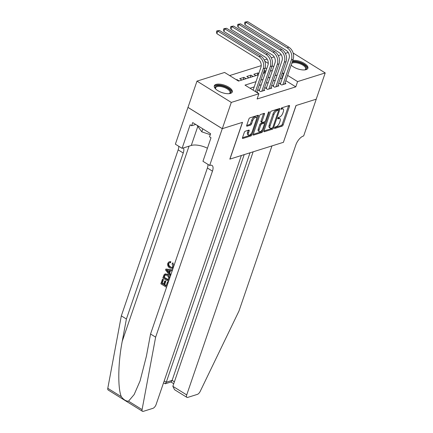 <?xml version="1.0" encoding="UTF-8"?>
<svg xmlns="http://www.w3.org/2000/svg" width="433" height="433" viewBox="0 0 433 433"><rect width="100%" height="100%" fill="white"/><g stroke="black" fill="none" stroke-linecap="round" stroke-linejoin="round"><path stroke-width="0.65" d="M274.533 127.87A0.839 0.373 121.8 0 0 274.571 128.433A0.839 0.373 121.8 0 0 274.766 128.444L282.105 126.138A1.196 0.53 121.8 0 0 283.15 124.888L289.504 106.329A1.196 0.53 121.8 0 0 289.444 105.528A1.196 0.53 121.8 0 0 289.168 105.511L281.829 107.817A0.839 0.373 121.8 0 0 281.098 108.688A0.839 0.373 121.8 0 0 281.141 109.251A0.839 0.373 121.8 0 0 281.336 109.262L282.284 108.964A3.827 1.7 121.8 0 1 283.171 109.013A3.827 1.7 121.8 0 1 283.366 111.568L282.836 113.116A3.827 1.7 121.8 0 1 279.496 117.11L278.543 117.408A0.839 0.373 121.8 0 0 277.813 118.279A0.839 0.373 121.8 0 0 277.856 118.842A0.839 0.373 121.8 0 0 278.051 118.853L278.998 118.555A3.827 1.7 121.8 0 1 279.886 118.604A3.827 1.7 121.8 0 1 280.081 121.159L279.55 122.707A3.827 1.7 121.8 0 1 276.211 126.701L275.264 126.999A0.839 0.373 121.8 0 0 274.533 127.87M216.056 84.408A9.499 3.902 -161.1 0 1 226.773 86.102A9.499 3.902 -161.1 0 1 232.272 91.975A9.499 3.902 -161.1 0 1 230.518 93.387A9.499 3.902 -161.1 0 1 219.796 91.693A9.499 3.902 -161.1 0 1 214.297 85.821A9.499 3.902 -161.1 0 1 216.056 84.408M292.768 60.431A9.499 3.902 -161.1 0 1 303.132 62.715A9.499 3.902 -161.1 0 1 307.901 68.23A9.499 3.902 -161.1 0 1 306.147 69.637A9.499 3.902 -161.1 0 1 291.165 65.118M245.338 131.194A1.196 0.53 121.8 0 0 244.293 132.444L242.507 137.651A1.196 0.53 121.8 0 0 242.567 138.452A1.196 0.53 121.8 0 0 242.848 138.463L250.994 135.908A1.196 0.53 121.8 0 0 252.038 134.658L258.393 116.093A1.196 0.53 121.8 0 0 258.333 115.297A1.196 0.53 121.8 0 0 258.057 115.281L249.906 117.841A1.196 0.53 121.8 0 0 248.867 119.086L246.713 125.375A1.196 0.53 121.8 0 0 246.772 126.176A1.196 0.53 121.8 0 0 247.048 126.192L250.534 125.099A1.196 0.53 121.8 0 0 251.578 123.849L252.65 120.731A3.199 1.423 121.8 0 1 256.179 117.43A3.199 1.423 121.8 0 1 256.341 119.568L252.158 131.789A3.199 1.423 121.8 0 1 248.623 135.091A3.199 1.423 121.8 0 1 248.461 132.953L249.159 130.912A1.196 0.53 121.8 0 0 249.099 130.117A1.196 0.53 121.8 0 0 248.823 130.1L245.338 131.194M293.13 53.015L325.21 72.923L316.214 99.189L295.993 105.544L283.399 142.316L229.934 159.1L242.523 122.328L222.297 128.682L231.292 102.415L196.988 81.128L224.603 72.457L238.507 81.085L258.333 74.86M325.21 72.923L297.595 81.593L287.642 75.412M256.006 81.658L244.997 85.112L258.902 93.745L257.105 98.995L295.799 86.849L297.595 81.593M258.902 93.745L231.292 102.415M263.984 130.907A1.196 0.53 121.8 0 0 264.043 131.708A1.196 0.53 121.8 0 0 264.325 131.724L272.471 129.164A1.196 0.53 121.8 0 0 273.515 127.914L279.87 109.354A1.196 0.53 121.8 0 0 279.81 108.553A1.196 0.53 121.8 0 0 279.534 108.537L271.383 111.097A1.196 0.53 121.8 0 0 270.344 112.342L263.984 130.907M261.732 132.536L253.586 135.091A1.196 0.53 121.8 0 1 253.305 135.08A1.196 0.53 121.8 0 1 253.245 134.279L259.605 115.714A1.196 0.53 121.8 0 1 260.644 114.469L264.135 113.37A1.196 0.53 121.8 0 1 264.411 113.386A1.196 0.53 121.8 0 1 264.471 114.188L261.895 121.716A1.196 0.53 121.8 0 0 261.954 122.512A1.196 0.53 121.8 0 0 262.23 122.528L264.547 121.803A1.196 0.53 121.8 0 0 265.586 120.553L268.271 112.715A0.839 0.373 121.8 0 1 269.196 111.855A0.839 0.373 121.8 0 1 269.239 112.412L262.777 131.286A1.196 0.53 121.8 0 1 261.732 132.536L260.807 131.957L253.229 134.338M236.342 79.742L236.911 79.558L236.764 80.002M241.895 80.024L239.725 78.676L243.947 77.35L243.173 79.623M248.932 77.816L246.761 76.468L250.983 75.142L250.204 77.415M255.963 75.607L253.798 74.259L258.019 72.933L257.24 75.207M280.606 83.168L279.372 83.558L281.688 84.998L285.91 83.672L285.006 83.109M273.569 85.382L272.335 85.766L274.657 87.206L278.874 85.88L277.97 85.317M266.533 87.59L265.305 87.975L267.621 89.414L271.843 88.088L270.934 87.526M259.497 89.799L258.268 90.183L260.585 91.623L264.807 90.297L263.897 89.734M295.799 86.849L285.84 80.668M282.229 78.427L280.221 78.741M275.312 80.284L273.185 80.949M268.276 82.492L266.149 83.158M261.245 84.7L259.118 85.371M254.209 86.909L250.014 88.229M256.866 91.942L257.77 92.505L257.197 92.684M261.223 65.648L229.62 75.569M266.696 68.782L265.115 67.802M265.857 71.223L265.056 70.725L264.016 71.05M258.019 72.933L258.82 73.431M250.983 75.142L253.153 76.489M243.947 77.35L246.117 78.698M236.911 79.558L239.081 80.906M222.297 128.682L187.998 107.389L196.988 81.128M264.244 60.008L267.134 59.105M271.28 57.8L274.165 56.896M278.316 55.592L281.201 54.682M285.352 53.383L288.237 52.474M273.672 66.747L272.097 65.767M268.265 63.391L264.779 61.226M263.242 73.323L265.369 72.652M270.273 71.109L272.406 70.444M284.026 73.172L282.018 73.491M277.115 75.028L274.982 75.699M270.078 77.236L267.951 77.908M263.042 79.45L260.915 80.116M281.894 78.216L283.691 72.966M265.056 70.725L264.276 72.993M279.886 118.604L278.96 118.025A3.827 1.7 121.8 0 0 278.073 117.976L278.998 118.555M283.171 109.013L282.246 108.434A3.827 1.7 121.8 0 0 281.358 108.385L282.284 108.964M274.646 127.616L281.179 125.565A1.196 0.53 121.8 0 0 282.219 124.314L288.578 105.749A1.196 0.53 121.8 0 0 288.595 105.69M278.451 110.215L278.944 108.775A1.196 0.53 121.8 0 0 278.966 108.715M263.968 130.966L271.545 128.59A1.196 0.53 121.8 0 0 272.297 127.919M272.205 127.957A0.839 0.373 121.8 0 0 272.936 127.086L278.516 110.788A0.839 0.373 121.8 0 0 278.473 110.231A0.839 0.373 121.8 0 0 278.278 110.22L277.277 110.534A3.827 1.7 121.8 0 0 273.937 114.528L270.127 125.667A3.827 1.7 121.8 0 0 270.316 128.222A3.827 1.7 121.8 0 0 271.204 128.271L272.205 127.957M278.473 110.231L277.548 109.657A0.839 0.373 121.8 0 0 277.353 109.646L278.278 110.22M270.316 128.222L269.391 127.648A3.827 1.7 121.8 0 1 269.196 125.088L273.012 113.955A3.827 1.7 121.8 0 1 276.351 109.96L277.353 109.646M261.954 122.512L261.029 121.938A1.196 0.53 121.8 0 1 260.969 121.143L263.545 113.614A1.196 0.53 121.8 0 0 263.562 113.549M265.007 121.489L264.384 123.313M262.111 129.949L261.851 130.712L262.777 131.286M259.221 129.527A3.199 1.423 121.8 0 0 259.378 131.664A3.199 1.423 121.8 0 0 262.912 128.368L264.39 124.06A1.196 0.53 121.8 0 0 264.33 123.264A1.196 0.53 121.8 0 0 264.049 123.248L261.738 123.973A1.196 0.53 121.8 0 0 260.693 125.224L259.221 129.527L258.29 128.953A3.199 1.423 121.8 0 0 258.452 131.091L259.378 131.664M264.33 123.264L263.399 122.685A1.196 0.53 121.8 0 0 263.123 122.674L264.049 123.248M258.29 128.953L259.768 124.644A1.196 0.53 121.8 0 1 260.812 123.4L263.123 122.674M260.807 131.957A1.196 0.53 121.8 0 0 261.851 130.712M248.623 135.091L247.698 134.511A3.199 1.423 121.8 0 1 247.535 132.374L248.233 130.338A1.196 0.53 121.8 0 0 248.255 130.279M256.179 117.43L255.254 116.856A3.199 1.423 121.8 0 0 251.719 120.152L252.65 120.731M246.691 125.44L249.608 124.52A1.196 0.53 121.8 0 0 250.653 123.275L251.719 120.152M256.558 118.171L257.467 115.519A1.196 0.53 121.8 0 0 257.489 115.459M242.491 137.71L250.068 135.329A1.196 0.53 121.8 0 0 251.113 134.084L251.356 133.375M280.281 84.121L289.038 58.531A6.089 4.85 -107.4 0 0 286.202 50.401L244.997 24.827L244.591 23.128L244.948 22.078L247.654 21.65L288.86 47.224A9.136 7.269 72.6 0 1 293.114 59.418L284.681 84.056M247.654 21.65L245.895 22.202L287.101 47.776A9.136 7.269 72.6 0 1 291.355 59.971L282.922 84.608M244.948 22.078L245.895 22.202L244.997 24.827M292.172 62.179A8.222 3.377 -161.1 0 1 301.438 63.478A8.222 3.377 -161.1 0 1 306.418 68.609A8.222 3.377 -161.1 0 1 305.076 69.81A8.222 3.377 -161.1 0 1 304.783 69.908M304.751 69.908A7.615 3.128 18.9 0 0 305.649 68.982A7.615 3.128 18.9 0 0 305.666 68.944A7.615 3.128 18.9 0 0 300.361 63.895A7.615 3.128 18.9 0 0 291.766 63.359M307.63 68.723A9.439 3.881 18.9 0 0 302.44 63.375A9.439 3.881 18.9 0 0 292.47 61.307M291.23 64.918A7.615 3.128 18.9 0 0 291.387 65.334M215.737 89.057A8.222 3.377 -161.1 0 1 215.558 88.803A8.222 3.377 -161.1 0 1 215.206 87.12A8.222 3.377 -161.1 0 1 223.98 86.503A8.222 3.377 -161.1 0 1 230.789 92.353A8.222 3.377 -161.1 0 1 229.452 93.555A8.222 3.377 -161.1 0 1 229.154 93.652M229.122 93.658A7.615 3.128 18.9 0 0 230.02 92.727A7.615 3.128 18.9 0 0 230.037 92.689A7.615 3.128 18.9 0 0 223.78 87.287A7.615 3.128 18.9 0 0 215.618 87.796A7.615 3.128 18.9 0 0 215.602 87.839A7.615 3.128 18.9 0 0 215.758 89.079M196.955 125.213L201.805 131.838L210.265 134.679M202.828 128.855L201.805 131.838M232.007 92.467A9.439 3.881 18.9 0 0 224.256 86.07A9.439 3.881 18.9 0 0 214.211 86.373M244.201 154.624L166.272 382.225L172.112 380.39L174.396 381.809M283.507 142.284L271.967 145.905L186.715 394.912A3.653 1.624 121.8 0 0 186.899 397.353A3.653 1.624 121.8 0 0 187.743 397.402L197.351 394.387A3.653 1.624 121.8 0 0 200.219 391.345L238.994 310.981L295.831 144.974A8.525 3.789 -58.2 0 1 303.273 136.076L303.663 135.951L316.252 99.179L296.096 105.506L283.431 142.235M253.143 151.815L172.854 386.312L186.715 394.912M250.036 152.789L172.112 380.39L171.105 381.938L165.265 383.773L166.272 382.225L164.188 380.932M186.899 397.353L174.542 389.689L172.854 386.312M163.528 382.853L165.265 383.773M168.21 282.44A15.864 6.517 18.9 0 0 167.777 282.1L167.36 282.235L168.161 282.581M166.207 285.596A15.864 6.517 18.9 0 0 164.724 284.578L165.855 281.266A15.864 6.517 18.9 0 0 165.211 280.871L164.654 281.044L165.298 281.445L165.855 281.266M163.663 283.94A15.864 6.517 18.9 0 0 162.223 283.166L163.441 279.61A15.864 6.517 18.9 0 0 162.7 279.242L162.386 279.339L163.024 279.74L163.441 279.61M169.796 277.807L167.939 274.327L165.157 273.954M170.499 266.798C169.157 266.079 168.61 264.991 168.854 263.535L168.442 263.659C168.145 265.126 168.643 266.23 169.936 266.977L170.499 266.798M170.266 261.792L170.131 262.788L170.656 262.62L170.781 261.629L169.103 261.786L170.781 261.629M128.525 401.18L142.089 409.596A3.653 1.624 121.8 0 0 142.468 411.301L108.169 390.014A3.653 1.624 -58.2 0 1 107.79 388.309L121.327 315.868L126.404 319.018L122.252 341.231C118.036 362.307 117.614 388.515 121.354 396.725C123.686 399.767 126.079 401.25 128.525 401.18L134.149 394.555L140.076 380.921L146.403 356.218L150.554 334.005L207.391 167.999A8.525 3.789 121.8 0 0 207.981 164.416M170.921 274.933L169.666 273.088L170.499 270.647M172.653 269.867L165.915 269.023L172.334 269.97L172.015 270.912L170.055 270.565L169.135 273.255L170.602 275.036L170.277 275.978L165.574 270.024L165.915 269.023M150.554 334.005L155.631 337.155L212.462 171.149A8.525 3.789 121.8 0 0 212.035 165.455A8.525 3.789 121.8 0 0 210.059 165.341L209.669 165.466L202.953 161.292L211.006 137.759L209.523 136.839L210.606 133.683L192.712 122.582L191.635 125.732L190.152 124.812L182.093 148.346L175.37 144.178L187.96 107.406L222.264 128.693L242.415 122.36L229.826 159.133L241.365 155.512L156.113 404.519A3.653 1.624 121.8 0 1 152.919 408.335L143.318 411.35A3.653 1.624 121.8 0 1 142.468 411.301M121.327 315.868L178.163 149.861A8.525 3.789 121.8 0 0 178.759 146.278M183.413 147.934A8.525 3.789 121.8 0 1 183.24 153.011L126.404 319.018M142.089 409.596L155.631 337.155M209.669 165.466L222.264 128.693M182.093 148.346L191.272 145.466A13.704 5.629 -161.1 0 1 207.423 148.232M191.635 125.732L195.721 124.45M169.936 266.977L171.89 267.475L172.859 266.425L172.069 263.794L173.086 262.853M170.131 262.788L169.233 262.766L168.442 263.659M172.556 263.02C173.617 264.098 173.942 265.337 173.53 266.744L172.128 268.39L169.633 267.87C167.939 266.766 167.333 265.218 167.815 263.221L169.103 261.786M167.268 270.988L168.589 272.59L169.325 270.436L166.386 269.921L168.794 271.984M169.135 273.255L169.666 273.088M164.767 274.078L167.376 274.5C169.157 275.599 169.763 277.152 169.189 279.161L168.415 281.418L162.851 277.97L164.053 274.749L165.422 273.851M168.08 280.129L168.643 277.098L167.057 275.383L165.195 274.923L164.708 275.226L163.798 277.477L168.08 280.129M167.376 274.5L167.939 274.327M168.199 279.778A15.864 6.517 18.9 0 0 164.215 277.347L165.141 275.09L164.708 275.226M163.798 277.477L164.215 277.347M164.237 276.2L164.654 276.07M167.999 282.63L166.581 287.187M165.298 281.445L164.161 284.757L166.088 285.953L167.36 282.235M164.161 284.757L164.724 284.578M163.024 279.74L161.807 283.296L163.517 284.357L164.654 281.044M161.807 283.296L162.223 283.166M166.424 287.236L160.859 283.788L162.386 279.339M273.245 86.329L282.002 60.739A6.089 4.85 -107.4 0 0 279.166 52.61L237.961 27.035L237.555 25.336L237.912 24.286L240.618 23.858L281.823 49.432A9.136 7.269 72.6 0 1 286.083 61.627L277.645 86.264M240.618 23.858L238.859 24.41L280.07 49.984A9.136 7.269 72.6 0 1 284.324 62.179L275.886 86.817M237.912 24.286L238.859 24.41L237.961 27.035M266.208 88.538L274.971 62.953A6.089 4.85 -107.4 0 0 272.135 54.818L230.924 29.249L230.518 27.544L230.881 26.494L233.587 26.067L274.793 51.641A9.136 7.269 72.6 0 1 279.047 63.835L270.609 88.473M233.587 26.067L231.828 26.619L273.034 52.193A9.136 7.269 72.6 0 1 277.288 64.387L268.85 89.025M230.881 26.494L231.828 26.619L230.924 29.249M259.172 90.746L267.935 65.161A6.089 4.85 -107.4 0 0 265.099 57.032L223.893 31.457L223.482 29.753L223.845 28.702L226.551 28.275L267.756 53.849A9.136 7.269 72.6 0 1 272.011 66.043L263.573 90.681M226.551 28.275L224.792 28.827L265.997 54.401A9.136 7.269 72.6 0 1 270.252 66.595L261.813 91.233M223.845 28.702L224.792 28.827L223.893 31.457M253.099 90.14L260.899 67.369A6.089 4.85 -107.4 0 0 258.063 59.24L216.857 33.666L216.451 31.961L216.809 30.911L219.515 30.483L260.72 56.057A9.136 7.269 72.6 0 1 264.974 68.257L256.715 92.386M219.515 30.483L217.756 31.035L258.961 56.609A9.136 7.269 72.6 0 1 263.215 68.809L255.421 91.579M216.809 30.911L217.756 31.035L216.857 33.666M274.479 128.26L274.766 128.444M281.044 109.078L281.336 109.262M277.759 118.669L278.051 118.853M288.578 105.749L289.504 106.329M282.219 124.314L283.15 124.888M281.179 125.565L282.105 126.138M278.944 108.775L279.87 109.354M272.763 127.448L273.515 127.914M271.545 128.59L272.471 129.164M263.908 131.464L264.325 131.724M276.351 109.96L277.277 110.534M273.012 113.955L273.937 114.528M269.196 125.088L270.127 125.667M253.17 134.836L253.586 135.091M263.545 113.614L264.471 114.188M260.969 121.143L261.895 121.716M268.676 112.066L269.239 112.412M260.812 123.4L261.738 123.973M259.768 124.644L260.693 125.224M248.233 130.338L249.159 130.912M247.535 132.374L248.461 132.953M250.653 123.275L251.578 123.849M249.608 124.52L250.534 125.099M246.637 125.933L247.048 126.192M257.467 115.519L258.393 116.093M251.113 134.084L252.038 134.658M250.068 135.329L250.994 135.908M242.431 138.208L242.848 138.463M293.114 59.418L291.355 59.971M288.86 47.224L287.101 47.776M122.252 341.231L189.037 146.165M207.391 167.999L212.462 171.149M183.24 153.011L178.163 149.861M107.79 388.309L121.354 396.725M197.794 126.425L191.272 145.466M286.083 61.627L284.324 62.179M281.823 49.432L280.07 49.984M279.047 63.835L277.288 64.387M274.793 51.641L273.034 52.193M272.011 66.043L270.252 66.595M267.756 53.849L265.997 54.401M264.974 68.257L263.215 68.809M260.72 56.057L258.961 56.609M170.938 381.993L173.741 383.73M172.54 268.26L172.128 268.39"/></g></svg>
